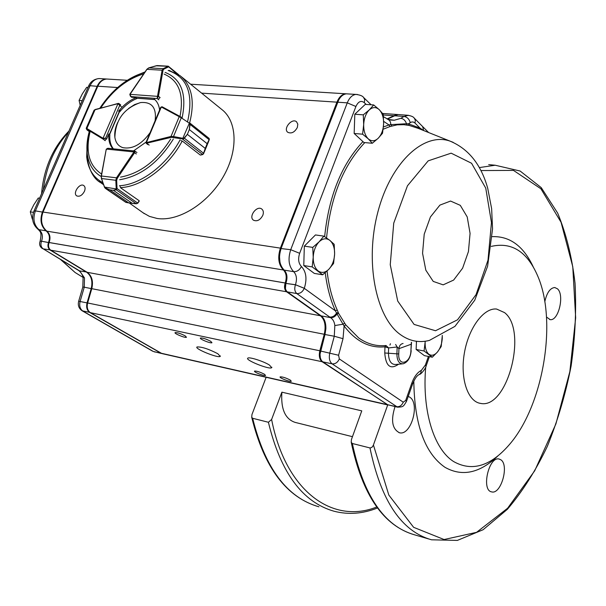 <?xml version="1.0" encoding="UTF-8"?>
<svg xmlns="http://www.w3.org/2000/svg" width="606" height="606" viewBox="0 0 606 606"><rect width="100%" height="100%" fill="white"/><g stroke="black" fill="none" stroke-linecap="round" stroke-linejoin="round"><path stroke-width="0.91" d="M352.457 436.676L295.145 422.397C285.146 419.094 280.729 409.02 281.888 392.173L361.767 410.86L351.442 439.494L351.215 442.228L352.344 443.501L370.281 448.008L372.084 447.175L373.304 445.349L387.704 404.937M281.888 392.173L271.609 419.466L268.405 422.268L252.649 418.284L251.717 417.276L251.96 414.534L266.14 377.288M491.292 246.392C511.949 241.696 527.538 251.831 538.06 276.813C557.331 322.286 543.203 405.444 509.585 444.357C490.852 466.12 472.263 471.892 453.818 461.666C434.063 449.508 421.897 411.156 425.715 367.031M504.563 312.613L496.587 309.037C483.77 307.598 468.559 327.922 464.347 353.215C459.969 378.492 467.779 401.672 480.558 403.399C507.396 409.512 527.962 330.512 504.563 312.613M497.738 456.076C479.679 473.21 462.09 476.952 444.971 467.302C424.806 453.326 414.421 424.579 413.815 381.06M492.216 236.643C509.82 236.022 523.486 246.097 533.219 266.852M500.738 459.734L499.094 459.03C488.8 456.098 481.012 490.443 491.678 491.883C501.064 494.746 509.464 464.757 500.738 459.734M546.498 317.036L550.165 319.627C558.527 321.195 564.739 294.917 557.482 288.827L554.763 287.517C550.157 287.971 546.832 292.706 544.794 301.735M395.029 406.603C390.673 420.352 392.173 429.078 399.536 432.782C411.11 435.865 420.299 403.346 409.679 397.127L408.232 396.385M384.893 346.829C369.433 348.306 355.843 341.36 344.11 325.983L345.784 324.907L358.722 337.989C367.297 343.981 376.379 346.496 385.969 345.526L388.62 347.927L384.893 346.829L385.969 345.526M418.132 128.336L409.202 125.434L403.801 124.677L397.157 124.844L390.014 126.548L388.961 124.934L390.825 124.624L390.506 122.23L389.4 120.329L387.757 119.253M327.058 271.018C328.747 285.691 332.126 298.675 337.201 309.969L338.224 312.393L336.55 313.052L337.019 313.938L338.602 313.347L338.224 312.393M338.602 313.347L345.784 324.907M269.473 365.077C263.746 361.35 249.149 356.676 247.831 358.131C244.544 359.881 269.503 369.887 271.693 367.706L269.473 365.077M217.781 353.707C208.608 348.98 201.7 346.73 197.041 346.958C193.897 348.564 218.137 358.419 220.22 356.389L217.781 353.707M290.312 380.106C285.911 377.833 282.532 376.758 280.177 376.871C278.684 377.667 290.335 382.272 291.304 381.272L290.312 380.106M264.496 374.273C260.156 372.046 256.846 370.978 254.573 371.084C253.111 371.849 264.587 376.417 265.534 375.447L264.496 374.273M210.736 341.329C206.207 338.966 202.775 337.86 200.457 337.996C198.821 338.822 210.865 343.761 211.956 342.716L210.736 341.329M185.186 335.875C180.717 333.558 177.369 332.467 175.126 332.588C173.528 333.376 185.406 338.277 186.466 337.269L185.186 335.875M262.822 215.304C263.792 212.517 263.436 210.426 261.769 209.032C256.83 205.078 248.165 216.834 253.52 220.22C257.149 221.698 260.247 220.061 262.822 215.304M297.349 127.449L297.811 124.169L296.539 121.776C292.024 117.67 282.82 128.722 287.774 132.29C291.441 133.926 294.63 132.313 297.349 127.449M84.454 191.291C85.476 188.625 85.241 186.709 83.764 185.557C79.659 182.565 72.341 193.443 76.795 195.92C79.659 196.905 82.211 195.359 84.454 191.291M347.352 93.885L345.617 93.778C341.943 94.248 339.049 97.043 336.928 102.164L280.404 248.134C277.457 257.474 278.465 264.761 283.419 269.988C286.365 273.101 286.964 277.434 285.206 282.979L285.199 283.01C284.002 286.88 284.456 289.797 286.562 291.766L320.445 315.756C324.839 319.642 326.111 325.816 324.255 334.277L91.779 288.668C93.475 281.313 91.938 275.859 87.173 272.299L50.806 250.21C48.533 248.43 47.972 245.877 49.101 242.544L49.116 242.514C50.775 237.734 50.025 233.946 46.844 231.151C41.503 226.455 40.231 220.084 43.026 212.047L97.801 86.211C99.876 81.78 102.846 79.386 106.709 79.022L108.542 79.136M91.779 288.668L87.628 302.97C86.613 307.401 87.537 310.636 90.385 312.666L161.976 353.593L387.582 404.906M324.255 334.277L319.824 350.768C318.718 355.873 319.476 359.525 322.104 361.721L388.12 405.013M398.634 114.602L397.241 114.504L393.923 115.731L383.318 114.966M387.037 118.943L393.923 115.731M279.98 262.406L279.419 255.527L280.623 249.498L338.663 100.081M320.332 357.669L319.938 353.692L320.385 350.98L324.808 334.489L325.733 328.49L325.074 321.862M285.441 288.539L286.555 274.17M107.966 79.098L106.126 78.985C102.262 79.348 99.293 81.742 97.218 86.173L42.45 211.956C39.663 219.993 40.928 226.356 46.268 231.053C49.45 233.848 50.207 237.635 48.541 242.415L48.525 242.445C47.397 245.778 47.965 248.331 50.23 250.104L86.605 272.192C91.37 275.753 92.907 281.207 91.211 288.554L87.059 302.849C86.044 307.28 86.969 310.514 89.817 312.544L161.514 353.48M161.044 353.381L153.31 351.45L82.886 311.075C80.03 309.052 79.106 305.833 80.113 301.417L84.257 287.191L82.817 287.024L83.105 277.2C82.257 274.351 80.81 272.139 78.765 270.564L79.613 270.89L84.484 277.934L83.022 276.866M86.779 272.056L79.613 270.89L77.886 270.026M348.117 93.938L346.39 93.824C342.716 94.294 339.822 97.089 337.701 102.217L281.176 248.248C278.23 257.595 279.23 264.883 284.184 270.117C287.13 273.23 287.729 277.563 285.971 283.116L285.964 283.146C284.767 287.017 285.221 289.933 287.327 291.895L321.195 315.893C324.422 318.445 325.983 322.733 325.869 328.755L324.998 334.421L320.074 353.942C319.923 357.729 320.847 360.381 322.854 361.88L387.469 404.679L397.233 407.103M334.83 325.558L343.019 324.218L344.11 325.983L343.011 338.678L338.595 355.26L339.337 358.934L403.263 402.202L405.717 400.399L406.452 401.437C403.172 406.884 403.323 406.876 397.574 407.179L332.096 363.835C329.482 361.63 328.725 357.964 329.838 352.828L334.277 336.239L334.83 325.558C334.451 321.945 333.02 319.309 330.535 317.635C333.058 317.862 335.216 316.635 337.019 313.938L343.019 324.218L344.511 323.286M399.392 114.655L397.998 114.557L394.68 115.784L387.378 119.102M390.559 120.041L394.294 120.238L400.854 118.321L404.02 116.45L394.68 115.784M423.647 130.54L422.64 126.571L414.443 118.321M420.109 129.131L419.996 128.063L423.549 130.502M391.885 125.965L390.825 124.624L406.474 123.738C405.444 120.564 403.573 118.761 400.854 118.321M407.24 125.078L406.474 123.738L408.421 123.836L419.996 128.063L414.701 122.776L413.057 121.942L411.285 122.086L408.421 123.836L409.202 125.434M321.195 315.893L330.535 317.635L329.709 317.052C332.467 317.317 334.747 315.984 336.55 313.052L335.391 310.848C330.391 299.758 327.005 287.032 325.233 272.67M337.201 309.969L335.391 310.848L304.288 288.32C307.219 279.002 306.25 271.738 301.402 266.504C298.47 263.337 297.887 258.944 299.652 253.308L290.713 249.702L280.972 248.551M403.081 343.488C400.649 343.958 399.263 345.685 398.937 348.67L397.165 346.988L388.62 347.927L388.431 352.904C388.62 361.002 391.173 364.857 396.082 364.464L402.126 363.88M398.574 364.221C390.408 369.925 385.802 366.183 384.749 352.987L384.984 346.829L386.128 345.526M411.186 350.624C410.542 357.631 407.921 362.009 403.301 363.767C399.172 364.1 397.036 360.835 396.892 353.987L397.165 346.988L395.612 344.466M411.527 342.337L411.171 344.238L398.937 348.67L398.733 353.942C397.96 367.107 410.709 363.585 410.906 350.768L411.353 342.36M39.579 198.23L38.254 198.041L39.617 198.147M33.466 212.342L30.3 211.858L33.762 204.858L38.254 198.041M32.353 219.175L30.3 211.858M88.014 87.415L86.681 87.325L82.355 93.816L79.083 100.414L82.227 100.657M80.197 105.315L79.083 100.414M416.36 341.822L416.413 342.943M425.238 341.239L424.064 351.003L416.133 349.457L424.427 355.654L432.32 357.207L437.464 351.988L441.191 346.549L442.319 335.451M424.064 351.003L432.32 357.207M416.133 349.457L416.466 341.807M425.139 342.595C425.011 348.155 426.268 352.041 428.904 354.252C431.661 356.086 434.517 355.336 437.464 351.988C440.304 348.359 441.91 343.791 442.274 338.277L442.244 335.489M354.533 122.571L354.457 124.866M382.53 133.259L383.621 123.836L383.242 114.276L379.242 109.686L373.705 104.944L369.259 109.928L363.282 114.845L363.683 124.586L362.6 134.184L368.221 138.804L372.311 143.258L378.174 138.297L382.53 133.259M362.6 134.184L354.162 133.479L363.911 142.524L372.311 143.258M354.162 133.479L354.813 114.231L363.282 114.845M354.813 114.231L365.259 104.383L373.705 104.944M383.621 123.836C383.734 117.64 382.272 112.921 379.242 109.686C376.053 106.815 372.72 106.891 369.259 109.928C365.903 113.36 364.039 118.246 363.683 124.586C363.6 130.904 365.115 135.646 368.221 138.804C371.463 141.569 374.781 141.395 378.174 138.297C381.454 134.85 383.265 130.032 383.621 123.836M333.573 263.451L334.618 254.005L334.186 244.309L329.8 240.347L323.877 236.135L319.082 241.847L312.764 247.392L313.219 257.27L312.188 266.898L322.687 274.783L328.891 269.215L333.573 263.451M312.188 266.898L303.773 265.549L314.309 273.42L322.687 274.783M303.773 265.549L304.326 246.134L312.764 247.392M304.326 246.134L315.453 234.939L323.877 236.135M334.618 254.005C334.686 247.771 333.08 243.218 329.8 240.347C326.354 237.863 322.778 238.363 319.082 241.847C315.514 245.718 313.552 250.861 313.219 257.27C313.181 263.625 314.847 268.193 318.203 270.98C321.71 273.344 325.27 272.753 328.891 269.215C332.368 265.345 334.277 260.269 334.618 254.005M117.7 122.412C115.254 127.737 114.307 132.699 114.867 137.304C115.678 142.675 118.329 146.114 122.836 147.644C132.487 149.432 141.584 144.425 150.129 132.6M155.121 120.708C156.681 107.671 151.826 101.626 140.562 102.566L134.593 104.596L128.677 108.406M183.141 138.994L183.11 138.297L184.118 138.024L187.368 134.327L184.36 138.251L183.141 138.994L171.331 137.327L146.197 143.311M180.982 140.615L182.55 141.251L200.26 155.015L202.487 154.485L203.578 153.265L205.237 148.417L187.36 134.35L189.322 129.578L189.814 124.2L189.322 123.245L189.746 122.995L190.117 124.313L189.33 129.555L207.161 143.683L209.184 139.524L209.062 138.38L189.625 122.866C195.124 101.217 191.92 85.469 180.027 75.636L168.991 70.394M202.699 154.56L182.512 139.039L189.322 123.245L188.981 122.957L189.746 122.995M187.36 134.35L205.245 148.394L203.745 153.409M184.118 138.024L203.578 153.265L202.783 154.53L203.661 153.591M209.252 139.319L209.305 139.751M189.814 124.2L209.282 139.812L207.154 143.705L189.33 129.555M171.331 137.327L171.013 136.433L173.505 136.547L181.277 117.791L179.217 116.678L179.921 116.413M146.008 142.433L146.394 142.546L161.294 107.027L160.651 107.535M173.361 137.312L173.505 136.547L182.656 138.266M188.981 122.957L181.277 117.791L181.595 117.443L179.929 116.413L181.588 117.443M168.695 66.607L168.165 66.16L168.513 66.887L163.764 69.16L163.014 70.387L158.454 96.286L157.189 98.536L157.462 96.346L129.942 94.339L131.017 96.589L129.835 94.839M169.529 70.538L169.953 70.652M163.014 70.387L162.113 70.198L163.15 68.675L148.796 67.872L146.932 69.402M168.165 66.16L167.309 66.13M159.09 65.683L156.499 65.683M175.785 72.947L168.082 66.289L156.037 65.804M163.764 69.16L163.15 68.675L167.9 66.402M156.181 65.766L148.644 67.917M118.178 103.429L119.011 103.603L119.723 105.414L117.965 103.694L103.058 138.236L105.565 138.259L102.944 139.016L105.239 140.69M95.536 109.557L94.059 110.277L86.211 128.267L87.075 129.957L89.271 131.555L87.006 129.911L86.188 128.321L86.863 128.502L86.931 129.328L86.423 129.086M108.232 148.303L106.482 149.099L133.964 151.939L134.684 151.023L135.07 151.152L134.608 152.712L136.297 153.962M125.389 202.086L128.51 202.76L109.762 189.845L105.565 188.474L104.633 187.565L109.777 189.852L113.383 190.314L115.935 189.595L116.185 188.928L116.875 189.11L116.17 189.829L113.405 190.314L132.138 203.252L136.236 203.722L137.66 203.04L139.206 200.76L120.783 187.928L120.139 186.618M104.686 187.504L104.558 187.065L116.185 188.928L117.034 188.564L116.875 189.11M109.762 189.845L128.533 202.76L127.101 202.609M137.729 203.086L136.441 203.783L132.123 203.245L113.405 190.314M101.353 176.414L101.558 178.535L115.829 180.285L116.473 177.816L117.261 178.338L116.663 180.3L117.034 188.564L137.66 203.04M107.921 148.273L134.691 151.023L136.948 152.53M105.429 188.246L125.957 202.366M104.535 186.974L101.414 178.543L101.217 176.126L106.194 149.485L101.422 175.998L116.473 177.816L133.964 151.939L134.835 152.295M101.535 178.452L104.414 187.072L105.33 188.352L125.843 202.359M139.145 200.98L137.857 203.154L136.441 203.783M115.935 189.595L136.236 203.722M116.2 188.542L115.829 180.285L116.663 180.3M181.399 76.75L221.493 109.239C237.423 121.071 238.514 150.811 222.932 177.3C207.502 203.843 178.346 221.766 157.113 218.471L149.424 216.387L143.008 212.736M200.934 154.977L200.389 154.984M131.532 97.142L136.009 97.695C129.54 100.323 123.73 104.823 118.579 111.193M158.234 99.301L160.113 97.536M159.605 110.019C159.037 105.224 157.219 101.55 154.151 99.005M133.54 150.902L146.182 142.016M104.641 140.228L106.641 139.016L108.822 133.934C108.338 140.206 109.716 145.16 112.966 148.796M136.009 97.695L137.024 98.49C130.555 101.119 124.753 105.611 119.602 111.974L119.208 111.671M113.398 148.834C110.58 145.235 109.406 140.524 109.86 134.699L108.822 133.934M389.938 345.094L390.431 343.723M369.978 447.963C380.962 500.761 401.483 531.371 431.555 539.802L457.348 540.416L483.111 529.727L507.389 509.29C522.493 491.496 535.818 470.491 547.362 446.289C557.672 420.822 565.595 394.074 571.11 366.047C575.147 337.83 576.465 310.257 575.049 283.32C572.041 257.3 566.262 233.916 557.702 213.16L541.241 187.618L520.115 171.021L495.2 165.233L479.338 167.582M352.344 443.501C363.555 495.89 384.34 526.341 414.693 534.863L428.753 538.976M488.694 164.627L495.2 165.233M376.72 507.002C332.989 524.591 285.691 491.845 271.609 419.466M373.432 445.009L388.825 495.057L413.61 527.311L444.107 539.537L476.543 532.341L507.608 508.245L534.704 470.786L555.907 423.905L569.86 371.599L575.662 317.855L572.768 266.701L561.058 222.266L540.923 188.799L513.509 170.407L480.914 170.551M251.717 417.276C264.057 467.635 286.464 497.473 318.93 506.805C287.138 497.806 265.042 468.294 252.649 418.284M377.462 507.995C362.896 513.805 348.45 514.895 334.118 511.252C302.53 502.321 280.623 472.657 268.405 422.268M384.749 352.987L398.733 353.942M418.117 128.328L450.19 141.175C468.635 148.94 481.141 164.65 487.716 188.284L491.64 208.714L492.549 228.901L487.61 266.223L474.756 300.19L454.939 326.376L429.389 340.413C419.034 343.072 409.27 341.072 400.104 334.391C375.629 316.771 364.691 261.201 377.955 211.699C390.953 162.052 424.17 131.737 450.19 141.175L453.144 142.327M414.095 324.43L397.71 301.046L390.249 264.716L393.733 223.152L407.467 185.777L428.184 160.855L451.144 153.166L471.574 163.264L485.747 188.133L491.458 222.523L487.997 260.179L476.043 294.63L457.522 319.816L435.517 330.74L414.095 324.43M433.222 281.404L425.821 270.17L422.564 253.278L424.215 234.189L430.442 216.933L439.895 205.116L450.569 201.056L460.295 205.351L467.211 216.918L470.074 233.378L468.43 251.596L462.605 268.2L453.636 280.07L443.168 284.85L433.222 281.404M390.014 126.548L383.166 129.214M364.797 142.599C343.276 165.4 330.535 197.185 326.551 237.946M77.242 273.821L75.099 272.503L61.335 260.019M43.299 189.716C46.207 166.582 54.57 147.44 68.402 132.297M286.562 291.766L50.806 250.21M285.199 283.01L49.101 242.544M285.206 282.979L49.116 242.514M283.419 269.988L46.844 231.151M280.404 248.134L43.026 212.047M336.928 102.164L201.624 93.135M117.64 87.537L97.801 86.211M386.749 404.513L160.696 353.124M322.104 361.721L90.385 312.666M319.824 350.768L87.628 302.97M320.445 315.756L87.173 272.299M78.757 270.359L43.215 248.869L50.434 249.952M78.765 270.564L43.215 248.869C40.95 247.096 40.375 244.559 41.511 241.241L49.056 242.65M91.764 288.706L84.257 287.191L84.484 277.934M89.991 312.416L82.181 310.817C78.841 308.515 77.674 305.318 78.682 301.227L87.612 303M154.265 351.844L160.287 352.889M49.063 242.627L41.519 241.211C43.177 236.461 42.42 232.689 39.238 229.901C33.891 225.22 32.618 218.887 35.398 210.888L90.089 85.696L97.725 86.385M88.484 86.355L90.089 85.696C92.165 81.287 95.134 78.909 98.998 78.545L100.838 78.659M33.898 211.221L35.398 210.888L42.973 212.168M42.337 248.536L42.42 248.581C39.784 246.71 39.011 244.271 40.102 241.271L41.511 241.241L40.117 241.241C41.852 232.772 40.632 231.969 38.314 229.545L46.495 230.894M82.795 287.108L78.659 301.303M106.126 78.985L98.998 78.545C93.968 79.166 90.514 81.651 88.643 85.984L34.012 210.964C31.209 218.501 32.648 224.697 38.314 229.545L38.193 229.462M405.717 400.399L411.875 382.962C414.231 376.614 417.398 372.41 421.375 370.349L425.404 365.001L428.412 356.434M329.709 317.052L296.788 293.562L287.327 291.895M284.184 270.117L293.683 271.677C296.614 274.806 297.205 279.154 295.448 284.737L304.288 288.32C302.553 291.994 300.053 293.743 296.788 293.562C294.69 291.592 294.236 288.661 295.433 284.767L285.752 283.411M343.011 338.678L334.277 336.239L324.808 334.489M338.595 355.26L320.385 350.98M339.337 358.934C337.693 362.486 335.285 364.123 332.096 363.835L322.854 361.88M403.263 402.202C401.755 405.535 399.475 407.043 396.4 406.709L387.469 404.679M410.247 122.639C409.255 119.094 407.179 117.026 404.02 116.45L408.565 115.291M301.402 266.504C299.546 270.102 296.978 271.829 293.683 271.677C288.751 266.42 287.759 259.095 290.713 249.702L347.268 102.853L337.701 102.217L337.444 102.649M366.153 104.444L364.32 102.664C361.062 100.217 358.26 101.482 355.911 106.482L347.268 102.853C349.389 97.702 352.283 94.892 355.942 94.415L357.464 94.483M304.295 288.289L295.448 284.737L285.767 283.381M324.649 236.643C328.816 196.124 341.579 164.446 362.933 141.615M383.416 126.987L388.961 124.934L383.666 121.374M355.911 106.482L299.652 253.308M419.625 374.417C421.488 373.932 426.026 367.933 426.071 366.115L425.404 365.001M412.671 383.803C414.724 378.886 416.693 375.925 418.579 374.925L420.662 373.288L421.375 370.349M406.528 401.21L412.588 384.045L411.875 382.962M414.996 123.048L415.337 120.261L414.239 118.109C413.421 116.746 411.118 115.784 407.33 115.223L397.998 114.557M364.32 102.664L364.721 99.695L363.577 97.452C362.623 95.953 360.078 94.945 355.942 94.415L346.39 93.824M411.504 342.746L410.906 350.768M146.561 143.44L146.614 142.531L146.925 143.41L149.205 145.122M161.938 106.77L160.764 107.254L145.993 142.471L146.243 143.342L147.879 144.576M146.614 142.531L171.013 136.433L179.217 116.678L161.476 107.08L162.188 106.815L179.868 116.39M161.476 107.08L162.188 106.815L179.929 116.413M205.237 148.417L207.161 143.683M132.04 97.384L131.017 96.589L157.189 98.536L158.802 99.823M158.325 96.71L157.537 96.096L158.454 96.286L160.098 97.604M136.6 98.157L154.742 99.52M157.537 96.096L162.113 70.198L146.978 69.334L129.866 94.589M106.626 139.039L105.565 138.259L119.723 105.414L121.367 106.671M109.428 134.38L120.299 109.148M119.003 103.603L118.367 103.368L95.013 109.792L86.863 128.502L102.884 138.183L102.944 139.016L86.931 129.328M102.884 138.183L103.232 139.107M86.219 128.26L94.059 110.277L95.203 109.504L117.753 103.717M101.49 178.315L101.338 176.513M133.82 152.189L134.608 152.712L117.261 178.338M128.51 202.76L132.138 203.252M106.33 149.773L106.315 149.121L107.823 148.273M101.157 176.505C93.104 171.793 88.438 163.976 87.15 153.06C86.438 146.213 87.181 138.88 89.385 131.07M115.125 89.802C124.556 81.075 134.411 75.296 144.69 72.455C126.972 77.879 112.004 89.809 99.785 108.277M165.097 72.402C181.33 78.818 187.012 93.945 182.126 117.799M173.324 139.107C158.545 162.696 140.66 176.24 119.662 179.74M180.096 139.857C166.703 165.15 140.35 184.845 119.412 185.731M168.135 70.485C187.299 76.954 193.791 93.953 187.618 121.48M137.456 74.97L145.061 71.917M102.868 182.686C93.544 177.778 88.15 169.195 86.696 156.939L87.279 141.463M103.444 184.3L99.013 181.444M90.673 170.589C86.999 162.256 86.211 152.439 88.302 141.137M182.201 141.031C168.635 166.771 141.789 186.799 120.511 187.618M100.694 108.035C112.587 90.324 126.919 78.947 143.705 73.902M164.135 74.114C178.906 80.409 184.201 94.521 180.005 116.458M170.619 139.168C156.719 160.84 140.024 173.49 120.533 177.119M101.603 174.043C89.105 165.802 85.279 151.598 90.127 131.441M480.558 403.399L479.149 403.096M414.693 534.863C383.492 525.91 362.335 495.034 351.215 442.228M398.983 432.646L399.536 432.782M549.627 319.536L550.165 319.627M83.173 277.48L75.099 272.503L60.676 259.618M41.564 193.693C43.776 168.37 52.904 147.485 68.948 131.032M271.874 367.251L271.693 367.706M220.387 355.964L220.22 356.389M345.617 93.778L190.602 84.204M127.328 80.295L106.709 79.022M397.241 114.504L382.628 113.466M152.621 351.185L82.181 310.817M383.469 116.7L388.06 119.374L394.294 120.238L389.87 119.905M429.404 356.631L426.162 365.865M422.867 126.805L428.616 132.532M363.782 97.657L371.077 104.77M140.562 102.566C124.048 108.239 115.488 119.821 114.867 137.304M189.504 122.753L209.062 138.38M204.358 151.886L208.737 141.13M200.548 155.075L202.578 154.591M209.108 138.41L209.328 139.675M178.618 74.629L168.241 66.183L157.287 65.584L148.75 67.864L146.857 69.289L129.949 94.036L130.441 96.286L131.805 97.354M136.691 98.225L154.825 99.589M119.064 103.649L120.7 104.906M109.618 134.524L119.397 111.815M128.23 202.821L133.047 203.472M125.836 202.351L127.798 202.76M137.926 203.063L139.266 201.071M136.35 203.775L133.843 203.578M89.415 131.055L87.211 142.357L86.696 156.939C89.15 170.491 93.854 179.096 100.823 182.762L103.588 184.724M129.245 202.957L144.342 213.683"/></g></svg>
